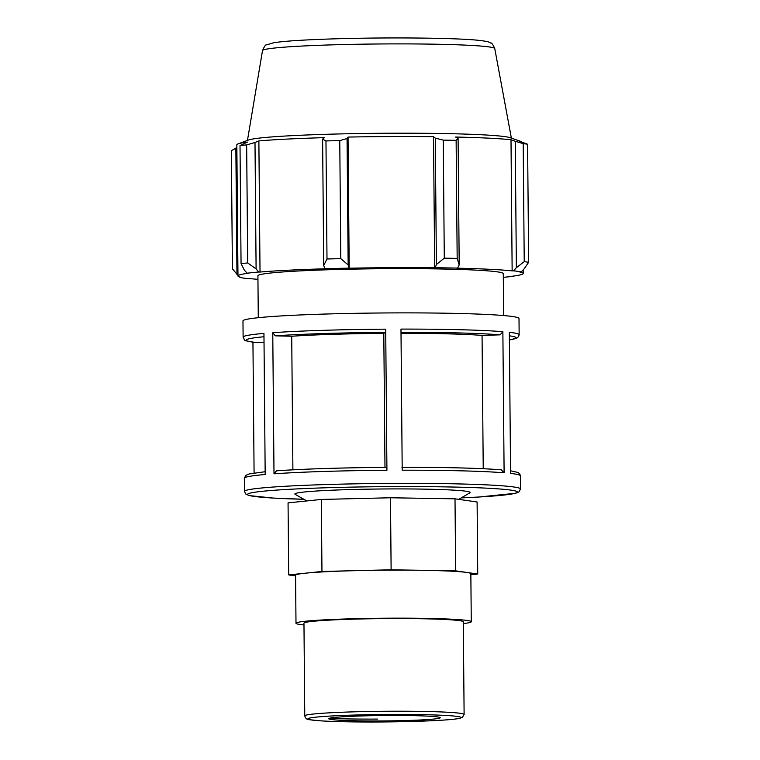 <?xml version="1.0" encoding="UTF-8"?>
<svg xmlns="http://www.w3.org/2000/svg" width="760" height="760" viewBox="0 0 760 760"><rect width="100%" height="100%" fill="white"/><g stroke="black" fill="none" stroke-linecap="round" stroke-linejoin="round"><path stroke-width="1.14" d="M379.82 720.964A55.774 2.717 -0.5 0 1 328.7 718.703A55.774 2.717 -0.5 0 1 389.11 715.473A55.774 2.717 -0.5 0 1 440.23 717.734A55.774 2.717 -0.5 0 1 379.82 720.964M303.962 623.181A79.677 3.876 -0.5 0 1 383.601 618.611A79.677 3.876 -0.5 0 1 463.296 621.794L464.113 714.466A79.677 3.876 179.5 0 0 387.742 711.255A79.677 3.876 179.5 0 0 305.045 715.531A79.677 3.876 179.5 0 0 304.769 715.853L303.962 623.181M470.858 574.74L477.736 574.028L477.109 501.999L455.012 498.826L455.639 570.855L391.115 569.8L356.535 570.636A87.638 4.266 179.5 0 0 305.32 573.192A87.638 4.266 179.5 0 0 295.573 575.234L295.991 623.257A87.638 4.266 -0.5 0 1 383.591 618.222A87.638 4.266 -0.5 0 1 471.266 621.727A87.638 4.266 -0.5 0 1 463.315 623.57M455.012 498.826L390.488 497.772L391.115 569.8M477.736 574.028L455.639 570.855M471.266 621.727L470.849 573.705A87.638 4.266 179.5 0 0 466.688 572.442A87.638 4.266 179.5 0 0 423.377 570.323A87.638 4.266 179.5 0 0 356.535 570.636L321.964 571.472L288.686 574.911L295.583 575.899M390.488 497.772L321.337 499.443L288.059 502.873L288.686 574.911M321.337 499.443L321.964 571.472M242.972 320.91A138.025 6.716 -0.5 0 1 380.931 312.987A138.025 6.716 -0.5 0 1 519.004 318.497L519.146 334.713A138.025 6.716 179.5 0 0 509.333 332.32L510.568 473.423A138.025 6.716 -0.5 0 1 520.381 475.827L520.495 488.984A138.025 6.716 179.5 0 0 388.208 483.426A138.025 6.716 179.5 0 0 244.938 490.827A138.025 6.716 179.5 0 0 244.454 491.387L244.34 478.24A138.025 6.716 -0.5 0 1 265.183 474.497L263.948 333.393A138.025 6.716 179.5 0 0 243.114 337.126L242.972 320.91M504.108 472.805L502.873 331.692A138.025 6.716 179.5 0 0 400.976 329.099L402.202 470.212A138.025 6.716 -0.5 0 1 504.108 472.805L501.306 469.832A134.957 6.574 179.5 0 0 402.183 467.295M386.925 470.278L385.7 329.166A138.025 6.716 179.5 0 0 272.764 332.699L273.999 473.812A138.025 6.716 -0.5 0 1 386.925 470.278L386.65 467.362A134.957 6.574 179.5 0 0 276.498 470.81L276.298 470.82C305.016 468.882 341.8 467.733 386.659 467.362M252.947 342.19L254.087 473.005M276.498 470.81L273.999 473.812M401.014 333.298A115.016 5.595 -0.5 0 1 482.058 335.416L500.127 334.846L502.873 331.692M272.764 332.699L275.32 335.834L291.726 336.243A115.016 5.595 -0.5 0 1 383.8 333.365L385.472 332.376L385.7 329.166M243.114 337.126C245.917 341.041 240.369 339.901 255.36 342.484L264.034 342.238M306.841 500.935L295.184 494.37A87.638 4.266 -0.5 0 1 382.46 488.984A87.638 4.266 -0.5 0 1 469.832 492.85L458.726 499.358M483.227 468.72L482.058 335.416M384.978 467.372L383.8 333.365M291.726 336.243L292.894 469.822M256.101 268.897L247.694 262.941A153.358 7.467 179.5 0 0 241.053 263.625L244.34 270.113L247.209 273.21A144.162 7.02 -0.5 0 1 258.723 272.023L256.101 268.897L254.999 142.5L246.658 144.894L247.694 262.941M247.209 273.21L248.624 273.22A142.623 6.944 179.5 0 0 237.975 275.956A142.623 6.944 179.5 0 0 241.471 277.447L239.419 276.925M257.944 279.319A142.623 6.944 179.5 0 1 249.042 278.53L247.627 278.578A144.162 7.02 -0.5 0 1 239.98 277.476M514.197 275.975L513.988 276.203A144.162 7.02 -0.5 0 1 503.31 277.324M513.988 276.203L512.563 276.194A142.623 6.944 179.5 0 0 523.212 273.457A142.623 6.944 179.5 0 0 519.716 271.966L521.208 271.938L524.172 268.812L528.637 262.295A153.358 7.467 179.5 0 0 524.229 261.659L516.363 267.691L513.561 270.835A144.162 7.02 -0.5 0 1 521.208 271.938M513.561 270.835L512.145 270.883A142.623 6.944 179.5 0 0 456.769 268.175L457.587 268.099L459.192 264.898L457.168 258.381A153.358 7.467 179.5 0 0 444.286 258.172L436.392 264.527L435.252 267.738A144.162 7.02 -0.5 0 1 457.587 268.099M435.252 267.738L434.673 267.815A142.623 6.944 179.5 0 0 349.191 268.204L348.156 264.936L340.793 258.647A153.358 7.467 179.5 0 0 326.99 258.989L323.712 265.525L324.919 268.717A144.162 7.02 -0.5 0 1 348.859 268.137M324.919 268.717L325.517 268.784A142.623 6.944 179.5 0 0 260.024 272.051L258.723 272.023M258.276 317.69L257.916 275.776A122.683 5.975 -0.5 0 1 380.541 268.736A122.683 5.975 -0.5 0 1 503.281 273.638L503.642 315.552M237.975 275.956L236.835 144.818A142.623 6.944 -0.5 0 1 238.108 143.877A142.623 6.944 -0.5 0 1 247.484 142.091L240.017 145.588A153.358 7.467 -0.5 0 1 246.658 144.894M241.053 263.625L240.017 145.588M254.999 142.5L258.875 140.913A142.623 6.944 -0.5 0 1 324.368 137.645L322.61 139.127L323.712 265.525M326.99 258.989L325.964 140.942L322.61 139.127M434.673 267.815L433.523 136.677L435.28 138.13L436.392 264.527M444.286 258.172L443.26 140.125L435.28 138.13M512.145 270.883L511.005 139.745L515.261 141.293L516.363 267.691M524.229 261.659L523.193 143.621L515.261 141.293M237.975 275.481L232.398 268.736L231.363 150.698L236.854 147.677M238.108 143.877L248.558 140.001A132.041 6.431 -0.5 0 1 379.363 133.294A132.041 6.431 -0.5 0 1 510.255 137.721L520.781 141.407A142.623 6.944 -0.5 0 1 521.92 142.006M325.964 140.942A153.358 7.467 -0.5 0 1 339.767 140.609L340.793 258.647M348.156 264.936L347.054 138.538L339.767 140.609M347.054 138.538L348.051 137.075A142.623 6.944 -0.5 0 1 433.523 136.677M443.26 140.125A153.358 7.467 -0.5 0 1 456.133 140.343L457.168 258.381M459.192 264.898L458.09 138.5L456.133 140.343M458.09 138.5L455.62 137.037A142.623 6.944 -0.5 0 1 511.005 139.745M523.193 143.621A153.358 7.467 -0.5 0 1 527.601 144.248L528.637 262.295M520.781 141.407A142.623 6.944 -0.5 0 0 518.567 140.828L527.601 144.248M349.191 268.204L348.051 137.075M260.024 272.051L258.875 140.913M236.958 274.474L235.857 148.077M303.971 624.957A87.638 4.266 -0.5 0 1 295.991 623.257M308.132 718.58A76.608 3.733 -0.5 0 1 390.849 714.447A76.608 3.733 -0.5 0 1 460.798 717.867A76.608 3.733 -0.5 0 1 378.081 721.99A76.608 3.733 -0.5 0 1 308.132 718.58M328.994 718.428A79.677 3.876 179.5 0 0 377.796 719.083M509.371 335.815A134.957 6.574 -0.5 0 1 509.399 339.91M401.005 332.31A134.957 6.574 -0.5 0 1 500.127 334.846M275.32 335.834A134.957 6.574 -0.5 0 1 385.472 332.376M255.73 342.503A134.957 6.574 -0.5 0 1 263.976 336.747M244.454 491.387L245.965 494.237L249.46 495.615L273.296 498.075L303.895 499.282A134.957 6.574 -0.5 0 1 248.016 493.876A134.957 6.574 -0.5 0 1 432.012 486.704A134.957 6.574 -0.5 0 1 488.461 496.394A134.957 6.574 -0.5 0 1 461.206 497.904M494.76 48.574C492.955 44.545 491.644 42.693 490.817 43.025C488.091 41.847 489.45 41.648 478.733 40.337C454.945 37.743 382.128 37.174 329.298 39.017C302.537 39.919 284.069 41.145 273.913 42.703L266.541 44.868C265.667 44.498 264.328 46.407 262.504 50.597A116.137 5.652 -0.5 0 1 262.903 50.169A116.137 5.652 -0.5 0 1 382.954 43.947A116.137 5.652 -0.5 0 1 494.76 48.574L511.375 138.111M464.113 714.466L462.365 717.431L459.572 718.38C454.964 719.302 445.74 720.091 431.908 720.746L377.406 722C353.704 722.076 334.903 721.706 320.986 720.869L309.434 719.701C307.03 719.748 305.472 718.466 304.769 715.853M510.549 470.763L518.101 472.501L519.792 473.936L520.381 475.827M401.935 467.295C446.148 467.276 479.36 468.122 501.581 469.841M244.34 478.24L245.831 475.342L249.242 473.926L265.154 471.713M509.399 339.948L516.914 338.077L518.586 336.623L519.146 334.713M520.495 488.984L519.004 491.881L515.593 493.287L478.676 497.031L461.197 497.904M262.504 50.597L247.456 140.419M523.212 273.457L523.184 269.857"/></g></svg>
